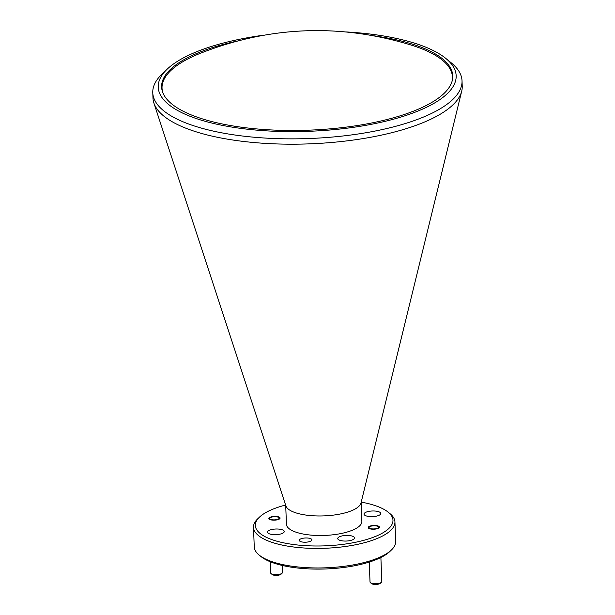 <?xml version="1.0" encoding="UTF-8"?>
<svg xmlns="http://www.w3.org/2000/svg" width="615" height="615" viewBox="0 0 615 615"><rect width="100%" height="100%" fill="white"/><g stroke="black" fill="none" stroke-linecap="round" stroke-linejoin="round"><path stroke-width="0.92" d="M451.902 81.841A145.301 48.623 -2.2 0 0 452.432 77.006A145.301 48.623 -2.2 0 0 439.379 57.91A145.301 48.623 -2.2 0 0 411.389 45.133C340.164 23.362 269.87 26.061 200.513 53.228A145.301 48.623 -2.2 0 0 162.037 88.16A145.301 48.623 -2.2 0 0 162.937 92.942M272.514 516.915A4.72 1.576 -2.2 0 0 270.046 517.891A4.72 1.576 -2.2 0 0 271.269 519.552A4.72 1.576 -2.2 0 0 276.427 519.652A4.72 1.576 -2.2 0 0 278.856 517.553A4.72 1.576 -2.2 0 0 272.514 516.915M282.101 573.195L281.032 574.202A4.72 1.576 177.8 0 1 278.557 575.186A4.72 1.576 177.8 0 1 272.222 574.541L271.084 573.618A5.896 1.976 -2.2 0 0 279.002 574.418A5.896 1.976 -2.2 0 0 282.101 573.195A5.896 1.976 -2.2 0 0 282.454 572.48L282.185 565.431M270.239 561.741L270.669 572.926A5.896 1.976 -2.2 0 0 271.084 573.618M371.867 525.979A4.72 1.576 -2.2 0 0 369.4 526.955A4.72 1.576 -2.2 0 0 370.622 528.616A4.72 1.576 -2.2 0 0 375.78 528.723A4.72 1.576 -2.2 0 0 378.21 526.617A4.72 1.576 -2.2 0 0 371.867 525.979M381.454 582.259L380.385 583.274A4.72 1.576 177.8 0 1 377.91 584.25A4.72 1.576 177.8 0 1 371.575 583.612L370.438 582.682A5.896 1.976 -2.2 0 0 378.356 583.481A5.896 1.976 -2.2 0 0 381.454 582.259A5.896 1.976 -2.2 0 0 381.807 581.544L380.885 557.498M369.261 562.087L370.022 581.998A5.896 1.976 -2.2 0 0 370.438 582.682M237.405 41.013A145.678 48.754 -2.2 0 0 161.622 87.038A145.678 48.754 -2.2 0 0 367.547 123.784A145.678 48.754 -2.2 0 0 452.763 75.853A145.678 48.754 -2.2 0 0 373.674 35.778M449.365 67.765A145.678 48.754 177.8 0 1 452.778 76.744M264.112 35.124A149.076 49.892 -2.2 0 0 245.431 38.122A149.076 49.892 -2.2 0 0 167.257 69.088A149.076 49.892 -2.2 0 0 205.994 121.532A149.076 49.892 -2.2 0 0 368.954 124.768A149.076 49.892 -2.2 0 0 445.775 58.394A149.076 49.892 -2.2 0 0 346.591 31.957M445.775 58.394L451.241 62.845A154.742 51.783 177.8 0 1 462.026 80.834A154.742 51.783 177.8 0 1 371.498 131.741A154.742 51.783 177.8 0 1 152.774 92.719A154.742 51.783 177.8 0 1 162.145 73.954L167.257 69.088M391.394 550.002L389.695 551.624A68.88 23.047 177.8 0 1 353.571 565.931A68.88 23.047 177.8 0 1 261.006 556.567L259.184 555.084A70.763 23.678 -2.2 0 0 354.286 564.708A70.763 23.678 -2.2 0 0 391.394 550.002A70.763 23.678 -2.2 0 0 395.683 541.423L394.93 521.874A70.763 23.678 177.8 0 1 353.533 545.159A70.763 23.678 177.8 0 1 253.503 527.309A70.763 23.678 177.8 0 1 257.793 518.729L259.492 517.107A68.88 23.047 -2.2 0 0 277.396 541.338A68.88 23.047 -2.2 0 0 352.679 542.83A68.88 23.047 -2.2 0 0 388.173 512.164A68.88 23.047 -2.2 0 0 361.213 502.117M253.503 527.309L254.256 546.858A70.763 23.678 -2.2 0 0 259.184 555.084M285.606 505.023A68.88 23.047 -2.2 0 0 259.492 517.107M308.184 541.93A6.319 2.114 -2.2 0 0 311.882 539.855A6.319 2.114 -2.2 0 0 302.949 538.256A6.319 2.114 -2.2 0 0 299.251 540.339A6.319 2.114 -2.2 0 0 308.184 541.93M276.796 519.913A5.612 1.876 -2.2 0 0 280.079 518.068A5.612 1.876 -2.2 0 0 272.145 516.654A5.612 1.876 -2.2 0 0 268.863 518.499A5.612 1.876 -2.2 0 0 276.796 519.913M376.149 528.977A5.612 1.876 -2.2 0 0 379.432 527.132A5.612 1.876 -2.2 0 0 371.498 525.717A5.612 1.876 -2.2 0 0 368.216 527.562A5.612 1.876 -2.2 0 0 376.149 528.977M462.026 80.834L462.226 86.169A154.742 51.783 177.8 0 1 461.719 91.12A154.742 51.783 177.8 0 1 371.706 137.076A154.742 51.783 177.8 0 1 153.865 102.943A154.742 51.783 177.8 0 1 152.974 98.046L152.774 92.719M461.719 91.12L360.99 503.032A37.738 12.631 177.8 0 1 339.034 514.24A37.738 12.631 177.8 0 1 285.898 505.914L153.865 102.943M361.136 502.424L361.858 521.366A37.738 12.631 177.8 0 1 339.78 533.782A37.738 12.631 177.8 0 1 286.436 524.264L285.706 505.322M279.364 534.274A8.395 2.814 -2.2 0 0 284.276 531.506A8.395 2.814 -2.2 0 0 272.399 529.392A8.395 2.814 -2.2 0 0 267.487 532.152A8.395 2.814 -2.2 0 0 279.364 534.274M349.612 540.677A8.395 2.814 -2.2 0 0 354.524 537.917A8.395 2.814 -2.2 0 0 342.655 535.803A8.395 2.814 -2.2 0 0 337.743 538.563A8.395 2.814 -2.2 0 0 349.612 540.677M375.896 516.246A8.395 2.814 -2.2 0 0 380.808 513.479A8.395 2.814 -2.2 0 0 368.939 511.365A8.395 2.814 -2.2 0 0 364.026 514.125A8.395 2.814 -2.2 0 0 375.896 516.246M388.173 512.164L389.995 513.648A70.763 23.678 177.8 0 1 394.93 521.874M161.676 87.922A145.678 48.754 177.8 0 1 164.389 78.712M270.046 517.891L269.001 518.883M278.856 517.553L279.971 518.468M369.4 526.955L368.354 527.954M378.21 526.617L379.324 527.532"/></g></svg>
